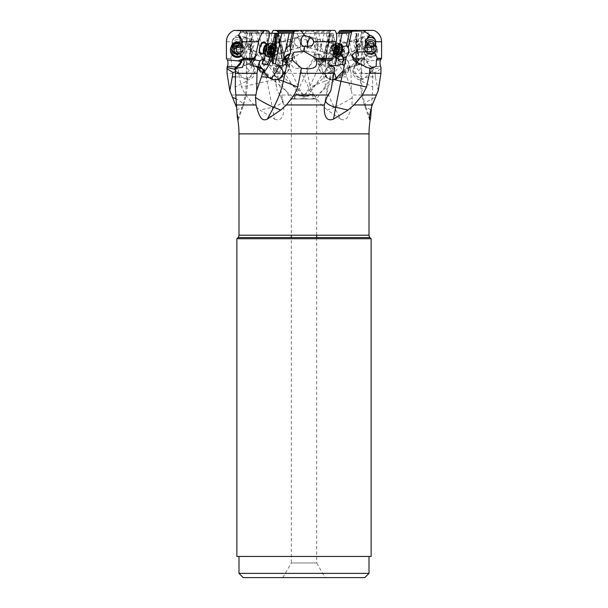 <?xml version="1.0" encoding="UTF-8"?>
<svg xmlns="http://www.w3.org/2000/svg" width="608" height="608" viewBox="0 0 608 608"><rect width="100%" height="100%" fill="white"/><g stroke="black" fill="none" stroke-linecap="round" stroke-linejoin="round"><path stroke-width="0.46" stroke-dasharray="3.04 2.28" d="M331.2 59.994L323.547 61.53A8.459 1.3 -115.4 0 1 323.524 61.454A8.459 1.3 -115.4 0 1 323.205 58.885A6.612 3.207 106.1 0 0 323.046 58.953L328.708 33.288L291.817 33.288M328.586 33.288L324.148 33.288L329.559 33.288L327.058 44.81L326.314 44.764L324.573 52.79L325.295 52.934L323.707 60.283L320.234 64.881A3.169 0.38 -167.8 0 1 319.048 64.577A3.169 0.38 -167.8 0 1 317.688 64.068A3.169 0.38 -167.8 0 1 317.536 63.908A3.169 0.38 -167.8 0 1 318.896 63.878C319.869 61.507 321.252 59.865 323.046 58.953M332.971 33.288L329.559 33.288M342.091 33.288L348.126 33.288M338.284 33.288L339.462 33.288L338.284 33.288M331.953 33.288L333.024 33.288L337.197 52.79A3.595 3.367 -82.9 0 1 336.482 53.071L335.031 53.557L336.194 61.195L335.882 62.282L331.292 33.288L331.953 33.288L333.769 45.22L335.008 44.901A3.595 3.367 97.1 0 1 335.51 44.81M243.39 59.348A8.459 5.89 126.2 0 1 244.948 58.885A6.612 6.414 180 0 1 245.252 58.953L245.009 33.288L331.292 33.288M245.252 33.288L251.568 33.288L251.568 64.577A3.169 0.768 180 0 1 251.302 64.881L249.447 60.283L249.44 52.934A3.595 0.608 -92.5 0 0 249.531 53.109L249.766 60.739A5.951 1.003 -92.5 0 0 249.516 60.336A5.951 1.003 -92.5 0 0 249.447 60.283M269.716 33.288L251.568 33.288M269.838 33.288L268.538 33.288L269.838 33.288M304 33.288L296.917 33.288L304 33.288M310.559 37.628A5.495 2.668 106.1 0 1 311.592 37.293A5.495 2.668 106.1 0 1 311.965 37.346A5.495 2.668 106.1 0 1 313.424 40.531M312.238 45.311A5.495 2.668 106.1 0 1 309.29 47.964A5.495 2.668 106.1 0 1 308.925 47.91A5.495 2.668 106.1 0 1 307.656 46.307M298.627 30.4L334.848 30.4M328.708 33.288L331.056 30.772L333.336 30.4M323.205 58.885C324.687 58.398 325.652 58.847 326.101 60.238L326.238 60.861L330.661 60.139M326.146 48.062A6.346 3.078 106.1 0 1 330.646 41.906A6.346 3.078 106.1 0 1 332.492 48.062A6.346 3.078 106.1 0 1 327.993 54.218A6.346 3.078 106.1 0 1 326.146 48.062M330.44 33.288L328.472 45.22L327.469 44.901A3.595 2.766 93.9 0 0 327.058 44.81L326.314 44.764A3.595 2.766 -86.1 0 1 326.412 44.764A3.595 2.766 -86.1 0 1 326.929 44.863L328.046 45.22L326.671 53.557L327.104 53.557L325.842 61.195L325.044 60.739A5.951 4.575 93.9 0 0 323.707 60.283M328.472 45.22L328.046 45.22M329.369 65.322L327.53 63.87L325.31 63.551L325.189 62.282L325.842 61.195M329.673 33.258L324.984 62.86L329.779 33.288M327.53 63.87L334.126 33.288M336.703 57.395L338.033 50.411L342.061 46.755M375.349 45.311A5.495 5.335 180 0 1 365.188 41.694M365.324 42.286A5.282 5.13 -0 0 0 374.695 45.874M375.888 42.818L375.888 47.971A5.282 5.13 180 0 1 370.599 53.101A5.282 5.13 180 0 1 365.317 47.971A5.282 5.13 180 0 1 370.599 42.841A5.282 5.13 180 0 1 375.888 47.971M365.317 47.971L365.317 42.628M376.945 48.062A6.346 6.156 180 0 1 370.599 54.218A6.346 6.156 180 0 1 364.26 48.062A6.346 6.156 180 0 1 370.599 41.906A6.346 6.156 180 0 1 376.945 48.062M362.991 33.288L366.601 30.772L374.026 30.4M358.583 33.288L358.568 44.81L357.785 44.764L357.77 52.79L358.56 52.934L358.553 60.283A5.951 1.003 92.5 0 0 358.484 60.336A5.951 1.003 92.5 0 0 358.234 60.739A8.459 6.802 30.5 0 0 357.033 62.16A8.459 6.802 30.5 0 0 358.91 70.832A8.459 6.802 30.5 0 0 370.295 72.261A8.459 5.89 -126.2 0 0 370.956 66.964C367.62 64.95 366.578 63.133 367.825 61.53L369.96 60.861L380.555 59.964L369.77 60.876L369.413 60.238C367.924 58.847 365.803 58.398 363.052 58.885A6.612 6.414 -0 0 0 362.748 58.953L362.748 33.288M362.748 58.953L360.947 63.878A3.169 0.768 180 0 0 356.432 64.577A3.169 0.768 180 0 0 356.698 64.881L358.553 60.283M358.386 33.288L358.477 44.901A3.595 0.608 92.5 0 1 358.568 44.81M358.234 60.739L357.071 62.282L357.071 33.288M358.036 61.195L358.135 53.557L357.276 53.557L357.641 44.863A3.595 0.608 -87.5 0 1 357.785 44.764M358.241 45.22L357.382 45.22M356.22 63.551L356.22 33.288L356.22 63.87L357.071 62.282M378.184 90.736L375.394 76.935A12.684 3.07 180 0 0 365.15 77.566L363.637 78.736A8.459 6.802 -149.5 0 1 355.931 75.886A8.459 6.802 -149.5 0 1 354.054 67.214A8.459 6.802 -149.5 0 1 355.361 65.702L360.901 64.334L360.901 58.611L360.27 59.151C358.69 59.903 357.565 59.402 356.904 57.646C356.151 55.989 356.151 53.344 356.904 49.719L358.834 46.459L360.901 45.927L360.901 33.052L360.308 33.288M355.406 65.672L355.376 33.288M341.673 30.4L343.178 30.4C346.089 32.71 348.164 36.488 349.402 41.724L352.974 58.307L352.83 59.842L364.245 59.842L364.967 58.307C366.974 54.705 369.231 52.41 371.739 51.429L371.328 46.254L370.789 46.383C367.232 42.879 366.829 39.201 369.588 35.348L366.282 30.4L362.269 30.772L361.638 31.373L361.631 70.688L360.445 78.341A8.459 5.89 -126.2 0 1 357.907 76.509A8.459 5.89 -126.2 0 1 355.361 65.702L356.22 63.87M361.631 47.728L360.901 45.927M365.438 31.373L351.751 31.373L361.638 31.373L360.901 33.052M361.631 70.688L361.631 81.252L372.75 87.02L372.423 68.18L365.028 60.336L363.835 55.518L363.835 62.662L365.568 67.404L372.294 68.111M371.739 51.429L364.906 52.075L363.835 55.518M369.482 35.378L369.223 35.5C367.954 36.108 366.958 37.78 366.229 40.531A5.495 2.668 -106.1 0 0 363.006 37.293A5.495 2.668 -106.1 0 0 362.634 37.346L369.489 35.37M371.328 46.254L367.11 45.311A5.495 2.668 -106.1 0 1 365.682 47.91A5.495 2.668 -106.1 0 1 365.309 47.964A5.495 2.668 -106.1 0 1 361.494 42.993A5.495 2.668 -106.1 0 1 362.634 37.346M367.11 45.311L366.153 42.818L366.229 40.531M343.178 30.4L366.282 30.4M364.686 30.4L363.174 30.4M352.83 59.842L347.723 60.861L347.29 60.207L343.839 58.885A6.612 3.207 73.9 0 0 343.702 58.953L338.162 33.288M342.106 48.062A6.346 3.078 -106.1 0 1 343.953 41.906A6.346 3.078 -106.1 0 1 348.452 48.062A6.346 3.078 -106.1 0 1 346.606 54.218A6.346 3.078 -106.1 0 1 342.106 48.062M336.779 53.109A3.595 3.367 97.1 0 0 337.265 52.934L340.457 64.881L346.058 63.878A3.169 0.38 167.8 0 0 341.384 64.577A3.169 0.38 167.8 0 0 340.457 64.881M337.197 52.85L338.846 60.283A5.951 5.578 97.1 0 0 337.189 60.739A8.459 1.193 58.9 0 0 342.866 70.832A8.459 1.193 58.9 0 0 345.77 73.697A8.459 1.193 58.9 0 0 345.648 72.261L342.448 74.191L337.425 78.736A8.459 1.193 -121.1 0 1 337.41 78.751A8.459 1.193 -121.1 0 1 334.499 75.886A8.459 1.193 -121.1 0 1 328.799 65.702L332.698 63.87L326.093 33.288M346.058 63.878L343.702 58.953M333.769 45.22L333.336 45.22L334.605 53.557L335.031 53.557M332.698 63.87L334.917 63.551L335.882 62.282M323.775 58.816L324.079 57.646C324.429 55.989 323.859 53.344 322.362 49.719L319.876 46.223L318.455 45.927L315.674 33.052L313.903 31.388L317.429 47.728C316.897 50.692 317.558 53.755 319.413 56.916L321.792 59.151L323.775 58.816L323.198 60.032A5.282 3.663 -154.6 0 0 321.754 55.624A5.282 3.663 -154.6 0 0 316.274 53.808A5.282 3.663 -154.6 0 0 313.644 55.503A5.282 3.663 -154.6 0 0 315.096 59.911A5.282 3.663 -154.6 0 0 320.568 61.727A5.282 3.663 -154.6 0 0 323.198 60.032M319.413 56.916L322.384 70.688L326.245 76.54A8.459 7.19 143.5 0 1 326.222 76.509A8.459 7.19 143.5 0 1 328.799 65.702L325.812 65.694L322.43 64.334L321.191 58.611M316.183 33.288L315.674 33.052M318.455 45.927L317.429 47.728M271.685 33.288L271.472 39.74L275.409 58.307L276.252 59.964L282.682 60.96L276.252 59.964C280.045 61.552 280.334 63.642 277.111 66.242L275.85 66.264L273.63 67.503L273.296 68.666L277.157 90.736L274.474 72.572L275.971 71.63L278.19 77.277A12.684 1.535 167.8 0 1 278.069 77.566L277.955 76.205M283.852 33.288L290.464 63.908A3.169 0.38 167.8 0 0 289.104 63.878C288.131 61.507 286.748 59.865 284.954 58.953A6.612 3.207 -106.1 0 0 284.795 58.885C283.313 58.398 282.348 58.847 281.899 60.238L281.762 60.861M284.954 58.953L279.414 33.288M281.854 48.062A6.346 3.078 -106.1 0 0 277.354 41.906A6.346 3.078 -106.1 0 0 275.508 48.062A6.346 3.078 -106.1 0 0 280.007 54.218A6.346 3.078 -106.1 0 0 281.854 48.062M278.441 33.288L280.942 44.81L281.686 44.764L283.427 52.79L282.705 52.934L284.293 60.283L287.766 64.881L288.542 64.919L289.226 64.152A8.459 8.459 0 0 1 289.188 68.886A8.459 5.905 16.7 0 0 284.476 61.454A8.459 1.3 115.4 0 0 284.795 58.885M277.56 33.288L279.528 45.22L280.531 44.901A3.595 2.766 -93.9 0 1 280.942 44.81L281.686 44.764A3.595 2.766 86.1 0 0 281.588 44.764A3.595 2.766 86.1 0 0 281.071 44.863L279.954 45.22L281.329 53.557L280.896 53.557L282.158 61.195L282.956 60.739A5.951 4.575 -93.9 0 1 284.293 60.283M290.464 63.908A3.169 0.38 167.8 0 1 290.312 64.068A3.169 0.38 167.8 0 1 288.952 64.577A3.169 0.38 167.8 0 1 287.766 64.881M259.874 33.288L256.272 31.388L259.798 47.728C258.605 50.092 258.909 52.721 260.726 55.617L261.782 56.916L264.754 70.688L267.718 74.336L273.706 79.481L275.781 79.967L277.788 78.736A8.459 5.609 -133.1 0 0 281.481 77.68A8.459 5.609 -133.1 0 0 282.568 75.886A8.459 5.609 -133.1 0 0 277.438 65.702L280.47 63.87L282.69 63.551L282.811 62.282L282.158 61.195M279.528 45.22L279.954 45.22M278.335 33.288L283.016 62.86L278.221 33.288M280.47 63.87L273.874 33.288M277.362 65.672L272.908 65.694L265.529 64.334L264.29 58.611L265.521 59.151C268.493 59.903 270.378 59.402 271.168 57.646L269.458 49.719L264.731 46.223L261.554 45.927L258.772 33.052M259.798 47.728L261.554 45.927M245.009 33.288L241.277 30.765M244.948 58.885L243.284 58.695M231.184 46.831A6.346 6.156 180 0 0 237.401 54.218A6.346 6.156 180 0 0 239.75 42.347M249.417 33.288L249.432 44.81L250.215 44.764L250.23 52.79L249.44 52.934M245.252 58.953L247.053 63.878A3.169 0.768 180 0 1 251.568 64.577M250.215 44.764A3.595 0.608 87.5 0 1 250.359 44.863L250.367 53.071A3.595 0.608 87.5 0 1 250.23 52.79M249.614 33.288L249.523 44.901A3.595 0.608 -92.5 0 0 249.432 44.81M249.759 45.22L250.618 45.22M250.724 53.557L249.865 53.557M251.096 33.288L251.096 49.719C251.849 53.344 251.849 55.989 251.096 57.646L251.096 65.694L252.609 65.649L249.964 61.195M251.096 49.719L248.854 46.223L247.099 45.927L246.369 47.728L246.369 70.688L247.555 78.341L246.886 79.952L244.363 78.736A8.459 6.802 149.5 0 0 252.069 75.886A8.459 6.802 149.5 0 0 253.946 67.214A8.459 6.802 149.5 0 0 252.639 65.702L252.624 33.288M250.709 61.727A5.282 0.418 130.8 0 1 254.022 57.312A5.282 0.418 130.8 0 1 257.632 53.762A5.282 0.418 130.8 0 1 257.648 53.808A5.282 0.418 130.8 0 1 254.334 58.224A5.282 0.418 130.8 0 1 250.724 61.773A5.282 0.418 130.8 0 1 250.709 61.727M251.096 57.646C250.435 59.402 249.31 59.903 247.73 59.151L247.099 58.611L247.73 59.151M246.369 56.916L247.099 58.611L247.099 64.334L251.096 65.694M247.099 45.927L247.099 33.052L247.692 33.288M242.562 31.373L256.249 31.373L254.592 30.772L241.718 30.4L245.731 30.772L247.099 33.052M265.217 54.674L267.535 43.951M262.892 53.61A6.346 3.078 106.1 0 0 265.894 48.062A6.346 3.078 106.1 0 0 265.818 43.457M272.734 43.685L269.785 57.35M274.352 44.422L274.231 45.22L274.664 45.22L273.395 53.557L271.518 53.071A3.595 3.367 82.9 0 1 270.803 52.79L270.735 52.934A3.595 3.367 -97.1 0 0 271.221 53.109L272.969 53.557L272.574 56.126M274.231 45.22L272.992 44.901A3.595 3.367 -97.1 0 0 272.49 44.81M273.395 53.557L272.969 53.557M264.419 71.774A8.459 1.193 -58.9 0 1 262.23 73.697A8.459 1.193 -58.9 0 1 262.352 72.261L265.552 74.191M290.054 53.823A5.282 3.663 154.6 0 1 291.726 53.808A5.282 3.663 154.6 0 1 294.356 55.503A5.282 3.663 154.6 0 1 292.904 59.911A5.282 3.663 154.6 0 1 287.432 61.727A5.282 3.663 154.6 0 1 284.802 60.032A5.282 3.663 154.6 0 1 284.582 59.318M285.502 59.516A4.438 3.078 -25.4 0 0 285.57 59.675A4.438 3.078 -25.4 0 0 287.424 61.028A4.438 3.078 -25.4 0 0 292.22 59.698A4.438 3.078 -25.4 0 0 293.588 55.86A4.438 3.078 -25.4 0 0 291.734 54.507A4.438 3.078 -25.4 0 0 289.818 54.484M251.279 61.127L257.078 54.408L251.279 61.127L294.789 98.557C296.468 99.142 299.744 99.074 304.623 98.359L305.246 98.557C308.803 99.165 311.63 99.096 313.72 98.359L293.588 55.86M257.078 54.408L303.506 94.445L304.646 96.201L308.575 96.201L310.574 94.164L312.732 96.163M294.789 98.557L291.316 99.013L316.684 99.013L313.72 98.359M340.26 55.1A4.438 2.728 34.4 0 0 338.656 54.507A4.438 2.728 34.4 0 0 335.738 55.26A4.438 2.728 34.4 0 0 336.308 58.566A4.438 2.728 34.4 0 0 340.146 61.028A4.438 2.728 34.4 0 0 343.064 60.276L316.578 98.975L313.097 98.359C314.313 95.023 313.789 93.624 311.509 94.164L307.929 96.201L299.942 95.874L304.646 96.201M303.058 94.164L302.776 95.897L304.623 98.359M308.575 96.201L304 94.392L300.071 96.201L296.491 94.164C294.211 93.624 293.687 95.023 294.903 98.359M343.064 60.276A4.438 2.728 34.4 0 0 343.338 58.794M316.684 235.205L316.684 99.013L291.316 99.013L291.316 235.205M356.721 61.127L350.922 54.408L356.721 61.127L313.211 98.557C311.532 99.142 308.256 99.074 303.377 98.359L302.754 98.557C299.197 99.165 296.37 99.096 294.28 98.359L291.422 98.975L264.936 60.276A4.438 2.728 -34.4 0 1 265.514 56.97A4.438 2.728 -34.4 0 1 269.344 54.507A4.438 2.728 -34.4 0 1 272.262 55.26A4.438 2.728 -34.4 0 1 271.692 58.566A4.438 2.728 -34.4 0 1 267.854 61.028A4.438 2.728 -34.4 0 1 264.936 60.276M316.684 237.599L316.684 562.955L291.316 562.955L291.316 237.599M282.857 577.6L291.316 562.955L316.684 562.955L325.143 577.6L282.857 577.6L325.143 577.6M364.785 577.6L243.215 577.6M369.01 573.374L238.99 573.374M304 556.457L238.99 556.457L304 556.457M371.131 556.457L236.869 556.457M236.869 238.724L371.131 238.724M369.01 235.205L238.99 235.205M370.006 237.599L237.994 237.599M372.75 87.02L371.458 107.327M340.678 119.115L327.294 110.071L334.294 107.282L340.678 119.115C345.2 121.053 348.194 119.768 351.964 104.956L352.26 95.008L372.18 95.008M264.754 70.688L267.034 81.252A79.922 5.89 77.3 0 1 272.293 107.282L274.497 119.115L259.92 110.071L272.293 107.282A12.684 5.738 -10.6 0 0 282.682 99.53A12.684 5.738 -10.6 0 0 281.162 97.424L279.847 95.008L313.758 95.008L321.533 104.956L327.294 110.071M274.497 119.115C279.3 121.053 284.483 119.768 283.693 104.956L281.162 97.424M226.434 58.307L231.063 58.55L231.846 66.264L236.778 68.681L238.465 68.111L238.511 73.31L241.444 87.02L245.586 95.008L253.977 104.956L259.92 110.071M236.626 110.071L241.999 107.282L237.819 119.115L238.359 119.654L236.542 107.327M237.819 119.115L237.318 117.177M369.01 133.882L238.99 133.882M347.723 60.861L349.76 65.14L349.243 66.964L348.46 67.002L352.518 66.264L350.626 67.503L350.33 68.666L350.998 73.31L351.34 90.736L352.26 95.008M352.518 66.264L353.567 66.242C356.189 63.703 355.946 61.613 352.845 59.964M348.954 67.07L353.567 66.242M364.245 59.842L363.835 62.662M352.974 58.307L364.967 58.307M366.366 41.131A5.282 2.561 73.9 0 0 362.695 37.544A5.282 2.561 73.9 0 0 361.517 42.628A5.282 2.561 73.9 0 0 365.621 47.705A5.282 2.561 73.9 0 0 367.019 44.794M342.958 47.971A5.282 2.561 -106.1 0 1 344.143 42.887A5.282 2.561 -106.1 0 1 348.247 47.971A5.282 2.561 -106.1 0 1 347.069 53.048A5.282 2.561 -106.1 0 1 342.958 47.971M349.098 67.032L345.534 69.107L342.448 74.191M337.189 60.739L336.194 61.195M334.605 53.557L336.482 53.071M333.336 45.22L334.712 44.863A3.595 3.367 -82.9 0 1 335.464 44.764M321.427 66.257L322.43 64.334M324.604 74.336L328.35 78.341L330.304 79.481A12.684 1.535 167.8 0 0 324.664 81.252A79.922 64.387 68.3 0 0 334.294 107.282A12.684 1.072 -28.4 0 0 352.496 97.424M316.266 54.507A4.438 3.078 25.4 0 1 321.07 55.837A4.438 3.078 25.4 0 1 322.43 59.675A4.438 3.078 25.4 0 1 320.576 61.028A4.438 3.078 25.4 0 1 315.78 59.698A4.438 3.078 25.4 0 1 314.412 55.86A4.438 3.078 25.4 0 1 316.266 54.507M299.425 96.201L297.426 94.164L295.268 96.163L294.28 98.359M267.284 61.727A5.282 3.245 145.6 0 0 272.133 58.9A5.282 3.245 145.6 0 0 272.962 54.781A5.282 3.245 145.6 0 0 269.922 53.808A5.282 3.245 145.6 0 0 265.065 56.635A5.282 3.245 145.6 0 0 264.237 60.754A5.282 3.245 145.6 0 0 267.284 61.727M264.29 58.611L261.782 56.916M263.796 66.257L265.529 64.334M248.695 30.4L244.826 30.4L237.91 35.348L242.896 40.728L237.401 46.383L236.064 46.254L236.208 51.429L252.989 52.151L256.204 55.731L254.273 60.397L241.148 67.427L236.778 68.681M238.465 68.111L241.148 67.427M237.91 35.348L237.401 35.5C235.304 36.108 233.616 37.78 232.347 40.531A5.495 5.335 180 0 1 242.896 42.628L242.896 40.728M236.064 46.254L232.651 45.311A5.495 5.335 180 0 0 242.896 42.628M232.651 45.311L232.112 42.818L232.347 40.531M233.974 30.4L244.826 30.4M230.759 58.307C231.291 55.662 233.1 53.375 236.208 51.429M232.347 41.131A5.282 5.13 0 0 1 242.683 42.628A5.282 5.13 0 0 1 232.606 44.794M232.112 42.818L232.112 47.971A5.282 5.13 180 0 0 237.401 53.101A5.282 5.13 180 0 0 239.514 43.267M234.186 43.898A5.282 5.13 180 0 0 232.112 47.971M242.683 47.971L242.683 42.628M227.4 59.964L238.23 60.876M235.425 70.574L244.363 78.736M249.766 60.739A8.459 6.802 -30.5 0 1 250.967 62.16A8.459 6.802 -30.5 0 1 249.09 70.832A8.459 6.802 -30.5 0 1 237.705 72.261A8.459 5.89 126.2 0 1 236.953 67.374M251.302 64.881L247.053 63.878M246.369 66.257L247.099 64.334M247.403 79.481A12.684 3.07 180 0 1 247.555 79.952L247.555 78.341A8.459 5.89 126.2 0 0 250.093 76.509A8.459 5.89 126.2 0 0 252.639 65.702L252.594 65.672M236.261 51.429L243.094 52.075L244.165 55.518L243.481 59.098M237.47 46.337L236.672 46.254M238.412 35.348L238.845 35.538M240.89 45.311A5.495 2.668 106.1 0 0 242.318 47.91A5.495 2.668 106.1 0 0 242.691 47.964A5.495 2.668 106.1 0 0 246.506 42.993A5.495 2.668 106.1 0 0 245.366 37.346A5.495 2.668 106.1 0 0 244.994 37.293A5.495 2.668 106.1 0 0 241.771 40.531M243.314 30.4L266.327 30.4M241.634 41.131A5.282 2.561 -73.9 0 1 245.305 37.544A5.282 2.561 -73.9 0 1 246.483 42.628A5.282 2.561 -73.9 0 1 242.379 47.705A5.282 2.561 -73.9 0 1 240.981 44.794M242.379 47.705L260.931 53.048A5.282 2.561 106.1 0 0 265.042 47.971A5.282 2.561 106.1 0 0 263.857 42.887L245.305 37.544M272.536 44.764A3.595 3.367 82.9 0 1 273.288 44.863L274.664 45.22M307.808 46.299A5.282 2.561 -73.9 0 0 308.978 47.705A5.282 2.561 -73.9 0 0 312.079 45.387M313.302 40.348A5.282 2.561 -73.9 0 0 311.904 37.544A5.282 2.561 -73.9 0 0 310.711 37.734M326.352 47.971A5.282 2.561 106.1 0 1 330.456 42.887A5.282 2.561 106.1 0 1 331.641 47.971A5.282 2.561 106.1 0 1 327.537 53.048A5.282 2.561 106.1 0 1 326.352 47.971M325.318 60.96L326.238 60.861M323.547 61.53C320.986 63.133 321.708 64.95 325.713 66.964L332.15 66.264M332.036 66.287L327.598 67.017L332.044 69.107L332.029 71.63L333.526 72.572L332.85 76.935A12.684 1.535 -167.8 0 0 329.81 77.277A12.684 1.535 -167.8 0 0 329.931 77.566L330.212 78.736A8.459 5.609 133.1 0 1 326.519 77.68A8.459 5.609 133.1 0 1 325.432 75.886A8.459 5.609 133.1 0 1 330.174 65.968M325.044 60.739A8.459 5.609 -46.9 0 0 320.044 70.832A8.459 5.609 -46.9 0 0 321.13 72.633A8.459 5.609 -46.9 0 0 328.647 72.261L330.714 74.191L325.318 99.53A12.684 5.738 10.6 0 1 326.838 97.424M319.36 70.042A8.459 5.905 -16.7 0 1 318.812 68.886A8.459 8.459 0 0 1 318.774 64.152L319.458 64.919L317.688 64.068M319.458 64.919L320.234 64.881M325.295 52.934A3.595 2.766 93.9 0 0 325.69 53.109L327.104 53.557M326.671 53.557L325.151 53.071A3.595 2.766 -86.1 0 1 324.573 52.79M329.931 77.566L330.045 76.205M343.976 58.512A5.282 3.245 -145.6 0 1 343.763 60.754A5.282 3.245 -145.6 0 1 340.716 61.727A5.282 3.245 -145.6 0 1 335.867 58.9A5.282 3.245 -145.6 0 1 335.038 54.781A5.282 3.245 -145.6 0 1 338.078 53.808A5.282 3.245 -145.6 0 1 340.571 54.674M330.843 90.736L332.85 76.935M330.212 78.736L330.965 79.64L332.812 79.922M370.956 66.964L380.669 66.264M371.176 67.032L372.134 67.002L373.578 69.107L380.996 67.503M360.947 63.878L356.698 64.881M358.56 52.934A3.595 0.608 92.5 0 1 358.469 53.109L358.135 53.557M357.276 53.557L357.633 53.071A3.595 0.608 -87.5 0 0 357.77 52.79M365.15 77.566L371.663 71.63L374.984 72.572L381.034 68.666M361.631 66.257L360.901 64.334M369.641 119.654L364.846 106.081C361.92 97.751 360.453 89.042 360.445 79.952L360.445 78.219L360.597 79.481A12.684 3.07 180 0 0 360.445 79.952A12.684 3.07 180 0 0 361.631 81.252A79.922 70.277 -62.6 0 0 366.001 107.282A12.684 4.666 -19.5 0 1 364.846 106.081A12.684 4.666 -19.5 0 1 375.334 97.424M360.27 59.151L361.631 56.916M350.352 53.808A5.282 0.418 -130.8 0 0 353.666 58.224A5.282 0.418 -130.8 0 0 357.276 61.773A5.282 0.418 -130.8 0 0 357.291 61.727A5.282 0.418 -130.8 0 0 353.978 57.312A5.282 0.418 -130.8 0 0 350.368 53.762A5.282 0.418 -130.8 0 0 350.352 53.808M350.922 54.408L304.494 94.445L304.942 94.164L305.224 95.897L303.377 98.359M304.942 94.164L303.354 96.201M363.637 78.736L361.296 79.967L360.597 79.481M375.394 76.935L374.984 72.572M369.155 74.191L370.295 72.261L372.514 70.642L371.663 71.63M372.514 70.642L373.578 69.107M275.15 76.935A12.684 1.535 167.8 0 1 278.19 77.277L283.693 104.956L321.533 104.956M313.758 95.008L310.194 87.02L306.584 68.18L315.263 60.526L316.054 55.814L313.895 52.197L303.939 51.429L303.4 46.254L304.19 46.383C307.83 44.688 306.5 42.803 306.926 40.987C306.265 39.125 307.374 37.331 303.506 35.348L307.108 30.4L312.862 30.772L313.888 31.373L294.112 31.373L330.342 31.373M351.34 90.736L345.458 72.572L343.642 71.63M337.425 78.736L333.07 79.967L330.304 79.481M350.33 68.666L345.458 72.572M350.626 67.503L345.534 69.107M303.4 46.254C299.676 46.406 297.13 46.094 295.762 45.311A5.495 2.668 -106.1 0 0 298.71 47.964A5.495 2.668 -106.1 0 0 299.075 47.91L304.19 46.383M303.506 35.348L299.843 36.336L296.392 38.441L294.576 40.531A5.495 2.668 -106.1 0 1 296.035 37.346L301.363 35.811M299.075 47.91A5.495 2.668 -106.1 0 0 300.223 42.256A5.495 2.668 -106.1 0 0 296.408 37.293A5.495 2.668 -106.1 0 0 296.035 37.346M295.762 45.311L294.264 42.818L294.576 40.531M273.152 30.4L307.108 30.4M309.373 30.4L300.892 30.4M275.409 58.307L291.726 58.307L303.939 51.429M294.705 41.131A5.282 2.561 73.9 0 1 296.096 37.544A5.282 2.561 73.9 0 1 300.2 42.628A5.282 2.561 73.9 0 1 299.022 47.705A5.282 2.561 73.9 0 1 295.632 44.794M281.648 47.971A5.282 2.561 -106.1 0 0 277.544 42.887A5.282 2.561 -106.1 0 0 276.359 47.971A5.282 2.561 -106.1 0 0 280.463 53.048A5.282 2.561 -106.1 0 0 281.648 47.971M276.222 59.842L291.825 59.842L291.726 58.307M291.825 59.842C290.715 64.668 290.229 70.437 306.303 68.24L306.759 68.111M275.85 66.264L280.402 67.017L275.85 66.264M282.956 60.739A8.459 5.609 46.9 0 1 287.956 70.832A8.459 5.609 46.9 0 1 286.87 72.633A8.459 5.609 46.9 0 1 279.353 72.261A8.459 1.3 115.4 0 0 282.287 66.964C286.292 64.95 287.014 63.133 284.453 61.53L282.682 60.96M282.287 66.964L280.326 67.002L275.956 69.107L275.971 71.63M290.312 64.068L288.542 64.919M282.705 52.934A3.595 2.766 -93.9 0 1 282.31 53.109L280.896 53.557M281.329 53.557L282.849 53.071A3.595 2.766 86.1 0 0 283.427 52.79M277.788 78.736L278.069 77.566M279.847 95.008L277.157 90.736M273.296 68.666L274.474 72.572M273.63 67.503L275.956 69.107M235.357 71.744L236.337 71.63M334.704 68.666L333.526 72.572M334.37 67.503L332.044 69.107M332.029 71.63L330.714 74.191M359.305 30.4L371.009 30.4M304 39.695L307.382 39.695L304 39.695M304 50.304L300.618 50.304L304 50.304M248.915 47.356A3.169 1.535 106.1 0 0 251.172 44.278A3.169 1.535 106.1 0 0 250.245 41.2A3.169 1.535 106.1 0 0 249.493 41.511A3.169 1.535 106.1 0 0 247.996 44.278A3.169 1.535 106.1 0 0 248.034 46.58A3.169 1.535 106.1 0 0 248.915 47.356M252.464 39.664A5.282 2.561 106.1 0 0 251.21 40.174A5.282 2.561 106.1 0 0 248.718 44.794A5.282 2.561 106.1 0 0 248.778 48.625A5.282 2.561 106.1 0 0 249.896 49.871A5.282 2.561 106.1 0 0 250.253 49.917A5.282 2.561 106.1 0 0 254 44.794A5.282 2.561 106.1 0 0 252.822 39.71A5.282 2.561 106.1 0 0 252.464 39.664M267.193 56.612A6.977 3.382 106.1 0 0 272.612 49.909A6.977 3.382 106.1 0 0 271.054 43.198M275.021 45.562A6.977 3.382 -73.9 0 1 275.105 50.624A6.977 3.382 -73.9 0 1 271.814 56.719M271.518 54.56L267.497 53.398L267.862 53.998L268.257 53.398L271.525 54.34M267.497 53.398L266.958 52.151M270.613 52.106L266.6 50.95L266.699 52.22L266.456 51.513M266.6 50.95L267.201 48.078L269.678 45.608L270.834 47.318M270.172 47.34L271.046 48.078L270.089 49.734L270.302 51.513L268.257 53.398M315.522 47.356A3.169 1.535 106.1 0 1 314.632 46.58A3.169 1.535 106.1 0 1 314.594 44.278A3.169 1.535 106.1 0 1 316.092 41.511A3.169 1.535 106.1 0 1 316.852 41.2A3.169 1.535 106.1 0 1 317.771 44.278A3.169 1.535 106.1 0 1 315.522 47.356M319.071 39.664A5.282 2.561 106.1 0 1 319.42 39.71A5.282 2.561 106.1 0 1 320.606 44.794A5.282 2.561 106.1 0 1 316.852 49.917A5.282 2.561 106.1 0 1 316.494 49.871A5.282 2.561 106.1 0 1 315.377 48.625A5.282 2.561 106.1 0 1 315.316 44.794A5.282 2.561 106.1 0 1 317.809 40.174A5.282 2.561 106.1 0 1 319.071 39.664M333.055 56.179A6.977 3.382 106.1 0 1 332.857 55.959A6.977 3.382 106.1 0 1 332.242 49.909A6.977 3.382 106.1 0 1 336.513 43.252M340.146 43.92A6.977 3.382 -73.9 0 0 334.727 50.624A6.977 3.382 -73.9 0 0 336.285 57.327M342.068 46.793A5.708 2.766 -73.9 0 0 339.203 45.874A5.708 2.766 -73.9 0 0 336.422 50.928A5.708 2.766 -73.9 0 0 339.439 55.921M340.184 53.382A1.71 0.828 -73.9 0 0 340.085 53.337A1.71 0.828 -73.9 0 0 338.876 54.56L338.322 55.115L338.116 54.56A1.71 0.828 -73.9 0 0 337.676 53.337A1.71 0.828 -73.9 0 0 337.318 53.382L337.22 52.106A1.71 0.828 -73.9 0 0 337.721 50.928A1.71 0.828 -73.9 0 0 337.729 49.75L338.375 48.48A1.71 0.828 -73.9 0 0 338.474 48.518A1.71 0.828 -73.9 0 0 339.682 47.302L340.237 46.74L340.442 47.302A1.71 0.828 -73.9 0 0 340.883 48.518A1.71 0.828 -73.9 0 0 341.24 48.48L341.346 49.75A1.71 0.828 -73.9 0 0 340.837 50.928A1.71 0.828 -73.9 0 0 340.837 52.106L340.229 53.398L336.163 52.22L334.468 53.998L334.096 53.398L338.116 54.56M340.837 52.106L336.817 50.95L336.163 52.22M336.817 50.95L337.432 47.318M341.24 48.48L336.771 47.34M333.199 48.458L333.359 48.48A1.71 0.828 73.9 0 0 333.716 48.518A1.71 0.828 73.9 0 0 334.157 47.302L334.362 46.74L334.917 47.302A1.71 0.828 73.9 0 0 336.125 48.518A1.71 0.828 73.9 0 0 336.224 48.48L336.878 49.75A1.71 0.828 73.9 0 0 336.878 50.928A1.71 0.828 73.9 0 0 337.387 52.106L337.28 53.382A1.71 0.828 73.9 0 0 336.923 53.337A1.71 0.828 73.9 0 0 336.482 54.56L336.277 55.115L335.722 54.56A1.71 0.828 73.9 0 0 334.514 53.337A1.71 0.828 73.9 0 0 334.423 53.382L333.769 52.106A1.71 0.828 73.9 0 0 333.769 50.928A1.71 0.828 73.9 0 0 333.26 49.75L333.199 48.458L337.197 47.31L336.277 45.608L334.362 47.325L333.055 51.513L333.556 52.151M333.055 51.513L334.096 53.398M372.962 46.337A3.169 3.078 180 0 1 367.673 45.463M375.782 43.799A5.282 5.13 180 0 1 370.599 49.917A5.282 5.13 180 0 1 365.621 43.077M365.317 44.794L365.317 49.058A5.282 5.13 0 0 0 370.599 54.188A5.282 5.13 0 0 0 375.888 49.058L375.888 44.794M363.622 49.909A6.977 6.772 180 0 1 370.599 43.138A6.977 6.772 180 0 1 377.576 49.909A6.977 6.772 180 0 1 370.599 56.673A6.977 6.772 180 0 1 363.622 49.909L363.622 50.624A6.977 6.772 0 0 0 370.599 57.395A6.977 6.772 0 0 0 377.576 50.624A6.977 6.772 0 0 0 370.599 43.852A6.977 6.772 0 0 0 363.622 50.624M377.576 49.909L377.576 50.624M376.306 50.928A5.708 5.54 0 0 0 370.599 45.387A5.708 5.54 0 0 0 364.891 50.928A5.708 5.54 0 0 0 370.599 56.468A5.708 5.54 0 0 0 376.306 50.928M373.464 53.382A1.71 1.657 0 0 0 371.359 54.56A0.783 0.76 180 0 1 369.846 54.56A1.71 1.657 -0 0 0 367.741 53.382A0.783 0.76 180 0 1 366.981 52.106A1.71 1.657 -0 0 0 366.981 49.75A0.783 0.76 180 0 1 367.741 48.48A1.71 1.657 0 0 0 369.846 47.302A0.783 0.76 180 0 1 371.359 47.302A1.71 1.657 -0 0 0 373.464 48.48A0.783 0.76 180 0 1 374.216 49.75A1.71 1.657 -0 0 0 374.216 52.106A0.783 0.76 180 0 1 373.464 53.382L373.464 52.22L370.599 53.998L369.846 53.398L369.846 54.56M374.216 52.106L374.216 50.95L374.452 51.513L373.464 52.22M374.216 50.95L373.745 49.408L374.452 48.078L374.452 49.21M373.464 48.48L373.464 47.325L374.452 48.078M373.464 47.325L370.599 45.608L366.753 48.078L366.753 49.21M366.981 49.75L366.753 48.078M366.981 48.594L367.49 49.734L366.753 52.645M367.741 53.382L367.741 52.22L366.753 51.513M367.741 52.22L369.846 53.398M359.085 47.356A3.169 1.535 -106.1 0 1 356.828 44.278A3.169 1.535 -106.1 0 1 357.755 41.2A3.169 1.535 -106.1 0 1 358.507 41.511A3.169 1.535 -106.1 0 1 360.004 44.278A3.169 1.535 -106.1 0 1 359.966 46.58A3.169 1.535 -106.1 0 1 359.085 47.356M355.536 39.664A5.282 2.561 -106.1 0 1 356.79 40.174A5.282 2.561 -106.1 0 1 359.282 44.794A5.282 2.561 -106.1 0 1 359.222 48.625A5.282 2.561 -106.1 0 1 358.104 49.871A5.282 2.561 -106.1 0 1 357.747 49.917A5.282 2.561 -106.1 0 1 354 44.794A5.282 2.561 -106.1 0 1 355.178 39.71A5.282 2.561 -106.1 0 1 355.536 39.664M335.388 49.909A6.977 3.382 -106.1 0 1 336.946 43.198A6.977 3.382 -106.1 0 1 338.086 43.252A6.977 3.382 -106.1 0 1 342.365 49.909A6.977 3.382 -106.1 0 1 341.742 55.959A6.977 3.382 -106.1 0 1 340.807 56.612A6.977 3.382 -106.1 0 1 335.388 49.909M332.895 50.624A6.977 3.382 73.9 0 0 336.186 56.719A6.977 3.382 73.9 0 0 338.314 57.327A6.977 3.382 73.9 0 0 339.872 50.624A6.977 3.382 73.9 0 0 334.453 43.92A6.977 3.382 73.9 0 0 332.979 45.562A6.977 3.382 73.9 0 0 332.895 50.624M338.177 50.928A5.708 2.766 73.9 0 0 335.396 45.874A5.708 2.766 73.9 0 0 332.53 46.793A5.708 2.766 73.9 0 0 332.47 50.928A5.708 2.766 73.9 0 0 335.16 55.921A5.708 2.766 73.9 0 0 338.177 50.928M336.482 54.56L340.503 53.398L340.138 53.998L339.743 53.398L335.722 54.56M340.503 53.398L341.042 52.151M337.387 52.106L341.4 50.95L341.301 52.22L341.544 51.513M341.4 50.95L340.799 48.078L338.322 45.608L337.166 47.318M337.828 47.34L336.954 48.078L337.911 49.734L337.698 51.513L339.743 53.398M292.478 47.356A3.169 1.535 -106.1 0 0 293.368 46.58A3.169 1.535 -106.1 0 0 293.406 44.278A3.169 1.535 -106.1 0 0 291.908 41.511A3.169 1.535 -106.1 0 0 291.148 41.2A3.169 1.535 -106.1 0 0 290.229 44.278A3.169 1.535 -106.1 0 0 292.478 47.356M288.929 39.664A5.282 2.561 -106.1 0 0 288.58 39.71A5.282 2.561 -106.1 0 0 287.394 44.794A5.282 2.561 -106.1 0 0 291.148 49.917A5.282 2.561 -106.1 0 0 291.506 49.871A5.282 2.561 -106.1 0 0 292.623 48.625A5.282 2.561 -106.1 0 0 292.684 44.794A5.282 2.561 -106.1 0 0 290.191 40.174A5.282 2.561 -106.1 0 0 288.929 39.664M275.758 49.909A6.977 3.382 -106.1 0 0 271.487 43.252A6.977 3.382 -106.1 0 0 270.34 43.198A6.977 3.382 -106.1 0 0 268.782 49.909A6.977 3.382 -106.1 0 0 274.2 56.612A6.977 3.382 -106.1 0 0 275.143 55.959A6.977 3.382 -106.1 0 0 275.758 49.909M273.273 50.624A6.977 3.382 73.9 0 1 271.715 57.327A6.977 3.382 73.9 0 1 269.587 56.719A6.977 3.382 73.9 0 1 266.296 50.624A6.977 3.382 73.9 0 1 266.372 45.562A6.977 3.382 73.9 0 1 267.854 43.92A6.977 3.382 73.9 0 1 273.273 50.624M265.863 50.928A5.708 2.766 73.9 0 1 265.932 46.793A5.708 2.766 73.9 0 1 268.797 45.874A5.708 2.766 73.9 0 1 271.578 50.928A5.708 2.766 73.9 0 1 268.561 55.921A5.708 2.766 73.9 0 1 265.863 50.928M267.816 53.382A1.71 0.828 73.9 0 1 267.915 53.337A1.71 0.828 73.9 0 1 269.124 54.56L269.678 55.115L269.884 54.56A1.71 0.828 73.9 0 1 270.324 53.337A1.71 0.828 73.9 0 1 270.682 53.382L270.78 52.106A1.71 0.828 73.9 0 1 270.279 50.928A1.71 0.828 73.9 0 1 270.271 49.75L269.625 48.48A1.71 0.828 73.9 0 1 269.526 48.518A1.71 0.828 73.9 0 1 268.318 47.302L267.763 46.74L267.558 47.302A1.71 0.828 73.9 0 1 267.117 48.518A1.71 0.828 73.9 0 1 266.76 48.48L266.654 49.75A1.71 0.828 73.9 0 1 267.163 50.928A1.71 0.828 73.9 0 1 267.163 52.106L267.771 53.398L271.837 52.22L273.532 53.998L273.904 53.398L269.884 54.56M267.163 52.106L271.183 50.95L271.837 52.22M271.183 50.95L270.568 47.318M266.76 48.48L271.229 47.34M274.801 48.458L270.803 47.31L271.723 45.608L273.638 47.325L274.945 51.513L274.444 52.151M274.945 51.513L273.904 53.398M237.401 47.356A3.169 3.078 180 0 0 240.57 44.278A3.169 3.078 180 0 0 237.401 41.2A3.169 3.078 180 0 0 234.232 44.278A3.169 3.078 180 0 0 237.401 47.356M237.401 39.664A5.282 5.13 180 0 0 232.112 44.794A5.282 5.13 180 0 0 237.401 49.917A5.282 5.13 180 0 0 242.683 44.794A5.282 5.13 180 0 0 237.401 39.664M242.683 44.794L242.683 49.058A5.282 5.13 0 0 1 237.401 54.188A5.282 5.13 0 0 1 232.112 49.058L232.112 44.794M230.424 49.909A6.977 6.772 180 0 0 237.401 56.673A6.977 6.772 180 0 0 239.461 43.442M239.233 44.088A6.977 6.772 0 0 1 244.378 50.624L244.378 49.909M244.378 50.624A6.977 6.772 0 0 1 241.642 55.997M238.488 45.494A5.708 5.54 0 0 1 241.026 55.206M239.24 53.413A1.71 1.657 0 0 1 240.259 53.382A0.783 0.76 180 0 0 241.019 52.106A1.71 1.657 0 0 1 241.019 49.75A0.783 0.76 180 0 0 240.259 48.48A1.71 1.657 0 0 1 238.154 47.302A0.783 0.76 180 0 0 236.641 47.302A1.71 1.657 0 0 1 236.573 47.508M233.784 52.106L233.784 50.95L233.548 51.513L234.536 52.22M233.784 50.95L234.293 49.734M234.536 48.48L234.536 47.325L233.548 48.078L233.784 48.67M234.536 47.325L237.401 45.608L241.247 48.078L241.247 49.21M241.019 49.75L241.247 48.078M241.019 48.594L240.51 49.734L241.247 52.645M240.259 53.382L240.259 52.22L241.247 51.513M240.259 52.22L238.154 53.398M331.056 30.772L312.862 30.772M329.498 32.68L315.111 32.68M325.31 63.551L330.098 33.288L334.917 63.551M339.819 43.822L338.542 49.719M356.904 33.288L356.904 49.719M356.904 57.646L356.904 65.694M349.402 41.724L366.229 41.724M366.601 30.772L362.269 30.772M364.306 32.68L361.099 32.68M318.812 33.288L322.362 49.719M324.079 57.646L325.812 65.694M282.69 63.551L277.902 33.288M265.909 33.288L269.458 49.719M271.168 57.646L272.908 65.694M243.694 32.68L258.012 32.68M249.523 44.901L250.359 44.863M250.929 62.282L250.929 33.288M269.184 32.68L246.901 32.68M273.174 55.632L274.839 45.121M274.687 53.428L275.644 47.401M282.226 75.795A8.459 7.19 -143.5 0 1 281.778 76.509A8.459 7.19 -143.5 0 1 281.755 76.54A8.459 7.19 -143.5 0 1 279.65 78.341M371.556 104.956L351.964 104.956M253.977 104.956L235.729 104.956M370.766 109.752L366.001 107.282L369.527 117.26M372.734 73.31L350.998 73.31M364.808 58.55L352.876 58.55M348.278 61.53A8.459 7.19 143.5 0 0 348.224 61.454A8.459 7.19 143.5 0 0 348.202 61.423A8.459 7.19 143.5 0 0 343.839 58.885M342.866 70.832A8.459 4.454 -36.2 0 0 344.06 70.042A8.459 4.454 -36.2 0 0 348.232 61.469A8.459 4.454 -36.2 0 0 348.224 61.454M332.69 79.96A8.459 8.459 0 0 1 326.245 76.54A8.459 7.19 143.5 0 0 328.35 78.341M273.706 79.481A12.684 1.535 167.8 0 1 267.034 81.252L241.444 87.02M226.412 41.724L232.21 41.724M241.399 30.772L254.592 30.772M231.063 58.55L226.731 58.55M238.511 73.31L227.065 73.31M227.4 59.842L231.572 59.842M238.845 74.191L237.705 72.261L235.486 70.642M248.581 70.042A8.459 1.444 45.9 0 0 241.695 62.601M250.367 53.071L249.531 53.109M268.903 31.373L246.362 31.373L246.369 47.728M246.369 70.688L246.369 81.252L235.25 87.02M268.447 30.772L245.731 30.772M260.71 60.207L259.798 61.423A8.459 8.459 0 0 0 259.768 61.469A8.459 4.454 36.2 0 0 259.73 61.522A8.459 7.19 -143.5 0 1 259.776 61.454A8.459 7.19 -143.5 0 1 259.798 61.423A8.459 7.19 -143.5 0 1 259.882 61.317M263.553 70.642L262.352 72.261A8.459 7.19 -143.5 0 1 258.757 66.964M332.219 79.967A8.459 8.459 0 0 1 326.519 77.68L321.13 72.633A8.459 8.459 0 0 1 318.812 68.886A8.459 5.905 -16.7 0 1 323.524 61.454M325.151 53.071L325.69 53.109M327.469 44.901L326.929 44.863M330.919 66.249A8.459 1.3 -115.4 0 1 334.104 72.329M325.394 100.829A12.684 5.738 10.6 0 1 325.318 99.53L324.376 104.584M369.991 68.24L369.535 68.111M367.825 61.53A8.459 5.89 -126.2 0 0 367.749 61.454A8.459 5.89 -126.2 0 0 363.052 58.885M359.419 70.042A8.459 1.444 -45.9 0 1 367.749 61.454M357.633 53.071L358.469 53.109M358.477 44.901L357.641 44.863M238.359 119.654L243.154 106.081C246.08 97.751 247.547 89.042 247.555 79.952A12.684 3.07 180 0 1 246.369 81.252A79.922 70.277 62.6 0 1 241.999 107.282A12.684 4.666 19.5 0 0 243.154 106.081A12.684 4.666 19.5 0 0 236.109 98.846M235.098 76.882A12.684 3.07 180 0 1 242.85 77.566M231.587 95.008L245.586 95.008M322.384 70.688L324.664 81.252L310.194 87.02M346.545 76.935A12.684 1.535 167.8 0 0 339.218 77.566M344.447 70.642L345.648 72.261A8.459 7.19 143.5 0 0 349.243 66.964M271.814 41.724L294.447 41.724M291.863 58.55L275.614 58.55M307.253 73.31L274.064 73.31M288.64 70.042A8.459 5.905 16.7 0 0 289.188 68.886A8.459 8.459 0 0 1 286.87 72.633L281.481 77.68A8.459 8.459 0 0 1 275.781 79.967M282.849 53.071L282.31 53.109M280.531 44.901L281.071 44.863M271.905 78.341A8.459 1.3 115.4 0 1 272.308 76.509A8.459 1.3 115.4 0 1 277.438 65.702L277.499 65.649M275.926 70.642L279.353 72.261L277.286 74.191M332.074 70.642L328.647 72.261A8.459 1.3 -115.4 0 1 325.713 66.964M267.649 43.981A5.282 2.561 -73.9 0 1 268.835 49.058A5.282 2.561 -73.9 0 1 264.723 54.142L264.784 54.15A5.571 2.698 106.1 0 0 269.861 49.316A5.571 2.698 106.1 0 0 267.702 44.004L267.649 43.981M270.431 53.299L266.699 52.22M271.122 49.75L267.11 48.594M271.685 48.45L267.763 47.325M273.083 47.302L269.063 46.147M273.167 47.105L269.823 46.147M274.641 48.48L270.621 47.325M271.297 48.762L270.727 48.594M271.054 51.194L270.218 50.95M267.862 53.998A16.317 14.136 90 0 1 268.28 49.666A16.317 14.136 90 0 1 269.678 45.608M335.411 45.334A5.282 2.561 -73.9 0 0 334.248 43.981A5.282 2.561 -73.9 0 0 330.144 49.058A5.282 2.561 -73.9 0 0 331.33 54.142A5.282 2.561 -73.9 0 0 333.8 52.79M333.435 54.454A5.571 2.698 106.1 0 1 331.383 54.15A5.571 2.698 106.1 0 1 330.889 49.316A5.571 2.698 106.1 0 1 334.301 44.004A5.571 2.698 106.1 0 1 335.654 44.186M338.876 54.56L334.856 53.398M341.346 49.75L337.326 48.594M340.442 47.302L336.422 46.147M339.682 47.302L335.669 46.147M338.375 48.48L334.362 47.325M337.729 49.75L333.708 48.594M337.22 52.106L333.199 50.95M337.318 53.382L333.306 52.22M334.468 53.998A16.317 14.136 -90 0 1 334.879 49.666A16.317 14.136 -90 0 1 336.277 45.608M375.888 49.058A5.282 5.13 0 0 0 370.599 43.936A5.282 5.13 0 0 0 365.317 49.058C366.738 42.074 374.444 42.043 375.888 49.058M376.17 49.316A5.571 5.404 180 0 1 370.599 54.72A5.571 5.404 180 0 1 365.028 49.316A5.571 5.404 180 0 1 370.599 43.913A5.571 5.404 180 0 1 376.17 49.316M371.359 54.56L371.359 53.398M374.216 49.75L374.216 48.594M371.359 47.302L371.359 46.147M369.846 47.302L369.846 46.147M367.741 48.48L367.741 47.325M366.981 52.106L366.981 50.95M344.455 49.058A5.282 2.561 73.9 0 0 340.351 43.981A5.282 2.561 73.9 0 0 339.165 49.058A5.282 2.561 73.9 0 0 343.277 54.142A5.282 2.561 73.9 0 0 344.455 49.058M343.71 49.316A5.571 2.698 -106.1 0 1 343.216 54.15A5.571 2.698 -106.1 0 1 338.139 49.316A5.571 2.698 -106.1 0 1 340.298 44.004A5.571 2.698 -106.1 0 1 343.71 49.316M337.28 53.382L341.301 52.22M336.878 49.75L340.89 48.594M336.224 48.48L340.237 47.325M334.917 47.302L338.937 46.147M334.157 47.302L338.177 46.147M333.359 48.48L337.379 47.325M333.26 49.75L337.273 48.594M333.769 52.106L337.782 50.95M334.423 53.382L338.436 52.22M340.138 53.998A16.317 14.136 -90 0 0 339.72 49.666A16.317 14.136 -90 0 0 338.322 45.608M272.566 49.058A5.282 2.561 73.9 0 1 273.752 43.981A5.282 2.561 73.9 0 1 277.856 49.058A5.282 2.561 73.9 0 1 276.67 54.142A5.282 2.561 73.9 0 1 272.566 49.058M271.54 49.316A5.571 2.698 -106.1 0 0 276.617 54.15A5.571 2.698 -106.1 0 0 277.111 49.316A5.571 2.698 -106.1 0 0 273.699 44.004A5.571 2.698 -106.1 0 0 271.54 49.316M269.124 54.56L273.144 53.398M266.654 49.75L270.674 48.594M267.558 47.302L271.578 46.147M268.318 47.302L272.331 46.147M269.625 48.48L273.638 47.325M270.271 49.75L274.292 48.594M270.78 52.106L274.801 50.95M270.682 53.382L274.694 52.22M273.532 53.998A16.317 14.136 90 0 0 273.121 49.666A16.317 14.136 90 0 0 271.723 45.608M232.112 49.058A5.282 5.13 0 0 1 237.401 43.936A5.282 5.13 0 0 1 242.683 49.058C241.262 42.074 233.556 42.043 232.112 49.058M231.83 49.316A5.571 5.404 180 0 0 237.401 54.72A5.571 5.404 180 0 0 242.972 49.316A5.571 5.404 180 0 0 237.401 43.913A5.571 5.404 180 0 0 231.83 49.316M236.641 47.302L236.641 46.147M238.154 47.302L238.154 46.147M240.259 48.48L240.259 47.325M241.019 52.106L241.019 50.95M311.965 37.346L306.637 35.811M308.925 47.91L303.369 46.314M324.148 33.288L317.536 63.908M365.104 42.628L365.104 40.728M356.432 33.288L356.432 64.577M365.682 47.91L371.108 46.345M332.979 33.334L335.456 44.787M339.462 33.288L345.83 62.799M249.219 46.512L257.632 53.762M247.41 58.908L250.724 61.773M268.538 33.288L262.17 62.799M275.021 33.334L272.544 44.787M270.803 52.85L269.086 60.823M258.24 65.14A8.459 8.459 0 0 0 262.23 73.697L270.59 78.751A8.459 8.459 0 0 0 271.062 79.01M283.343 74.396L281.755 76.54A8.459 8.459 0 0 1 275.31 79.96M290.312 46.991L294.356 55.503M284.225 58.816L284.802 60.032M302.776 95.897L285.57 59.675M307.899 95.935L335.738 55.26M344.143 42.887L362.695 37.544M347.069 53.048L365.621 47.705M347.29 60.207L348.202 61.423A8.459 8.459 0 0 1 348.232 61.469A8.459 8.459 0 0 1 348.316 61.583M349.76 65.14A8.459 8.459 0 0 1 345.77 73.697L337.41 78.751A8.459 8.459 0 0 1 336.938 79.01M317.688 46.991L313.644 55.503M295.268 96.163L314.412 55.86M300.101 95.935L272.262 55.26M260.726 55.617L264.237 60.754M269.967 50.411L272.962 54.781M227.422 66.325L236.238 67.078M246.726 79.967A8.459 8.459 0 0 0 253.946 67.214L250.967 62.16A8.459 8.459 0 0 0 249.538 60.359M245.366 37.346L238.511 35.37M242.318 47.91L236.892 46.345M254.661 66.295L259.046 67.07M303.255 51.178L304.95 51.665M330.456 42.887L311.904 37.544M327.537 53.048L308.978 47.705M347.274 55.617L343.763 60.754M338.033 50.411L335.038 54.781M366.882 67.435L371.222 68.681M380.578 66.325L371.762 67.078M358.462 60.359A8.459 8.459 0 0 0 357.033 62.16L354.054 67.214A8.459 8.459 0 0 0 361.274 79.967M360.59 58.908L357.276 61.773M358.781 46.512L350.368 53.762M305.224 95.897L322.43 59.675M277.544 42.887L296.096 37.544M280.463 53.048L299.022 47.705M304.752 51.171L302.716 51.756M244.165 55.518L244.165 62.662M296.917 33.288L300.618 39.695L300.618 50.304L304 51.536L307.382 50.304L307.382 39.695L311.083 33.288M249.493 41.511L251.21 40.174M263.857 42.887L252.822 39.71M260.931 53.048L249.896 49.871M248.034 46.58L248.778 48.625M267.801 53.99L271.723 55.115M267.056 52.182L270.37 53.132M266.562 52.25L270.56 53.398M267.718 47.302L271.73 48.458M267.854 47.363L271.647 48.458M269.716 45.615L273.638 46.74M270.264 47.363L272.696 48.062M269.61 52.242L273.623 53.398M316.092 41.511L317.809 40.174M335.806 43.495L334.301 44.004L319.42 39.71M332.857 55.959L331.383 54.15L316.494 49.871M314.632 46.58L315.377 48.625M334.4 53.99L338.322 55.115M336.064 52.182L340.085 53.337M336.216 52.242L340.229 53.398M337.402 47.31L341.4 48.458M336.87 47.363L340.883 48.518M336.315 45.615L340.237 46.74M334.461 47.363L338.474 48.518M334.324 47.302L338.337 48.458M333.161 52.25L337.159 53.398M333.655 52.182L337.676 53.337M374.452 51.513L374.452 52.645M373.707 49.772L373.707 50.928M367.49 49.734L367.49 50.928M358.507 41.511L356.79 40.174M338.086 43.252L340.298 44.004L355.178 39.71M341.742 55.959L343.216 54.15L358.104 49.871M359.966 46.58L359.222 48.625M338.314 57.327L340.807 56.612M334.453 43.92L336.946 43.198M332.53 46.793L332.979 45.562M335.16 55.921L336.186 56.719M340.199 53.99L336.277 55.115M340.944 52.182L336.923 53.337M341.438 52.25L337.44 53.398M340.282 47.302L336.27 48.458M340.146 47.363L336.125 48.518M338.284 45.615L334.362 46.74M337.736 47.363L333.716 48.518M338.39 52.242L334.377 53.398M338.534 52.182L334.514 53.337M291.908 41.511L290.191 40.174M271.487 43.252L273.699 44.004L288.58 39.71M275.143 55.959L276.617 54.15L291.506 49.871M293.368 46.58L292.623 48.625M271.715 57.327L274.2 56.612M267.854 43.92L270.34 43.198M265.932 46.793L266.372 45.562M268.561 55.921L269.587 56.719M273.6 53.99L269.678 55.115M271.936 52.182L267.915 53.337M271.784 52.242L267.771 53.398M270.598 47.31L266.6 48.458M271.13 47.363L267.117 48.518M271.685 45.615L267.763 46.74M273.539 47.363L269.526 48.518M273.676 47.302L269.663 48.458M274.839 52.25L270.841 53.398M274.345 52.182L270.324 53.337M233.548 51.513L233.548 52.645M233.548 48.078L233.548 49.21M240.51 49.734L240.51 50.928"/><path stroke-width="0.91" d="M283.921 57.646L282.188 65.694L285.57 64.334L286.809 58.611L286.208 59.151L284.225 58.816L283.921 57.646C283.571 55.989 284.141 53.344 285.638 49.719L288.124 46.223L289.545 45.927L292.326 33.052L274.976 33.288L272.734 43.685M336.999 33.288L342.091 33.288L336.999 33.288M342.061 46.755L346.446 45.927L349.228 33.052L342.091 33.288L339.819 43.822M267.535 43.951L269.838 33.288L268.447 30.772L264.822 30.4C261.911 32.71 259.836 36.488 258.598 41.724L255.026 58.307L255.155 59.964C252.069 61.552 251.834 63.642 254.433 66.242L254.661 66.295M269.838 33.288L275.029 33.288M282.188 65.694L279.102 65.649L275.302 63.87L281.907 33.288M289.545 45.927L290.571 47.728C291.103 50.692 290.442 53.755 288.587 56.916L286.809 58.611M279.292 33.288L276.944 30.772L274.664 30.4L334.848 30.4C336.756 32.71 337.204 36.488 336.186 41.724L332.591 58.307L331.778 59.842L316.175 59.842L316.274 58.307L304.061 51.429L304.6 46.254L303.81 46.383C300.17 44.688 301.5 42.803 301.074 40.987C301.735 39.125 300.626 37.331 304.494 35.348L300.892 30.4L295.138 30.772L292.326 33.052M283.343 74.396L285.616 70.688L286.573 66.257L285.57 64.334M285.616 70.688L283.336 81.252L297.806 87.02L301.416 68.18L292.737 60.526L291.946 55.814L294.105 52.197L304.061 51.429M303.81 46.383L303.369 46.314M304.6 46.254C308.324 46.406 310.87 46.094 312.238 45.311L313.736 42.818L313.424 40.531L312.725 39.581L310.141 37.354L304.494 35.348M307.656 46.307A5.495 2.668 106.1 0 1 310.559 37.628M331.778 59.842L331.2 59.994M330.661 60.139L331.748 59.964C327.955 61.552 327.666 63.642 330.889 66.242L332.15 66.264L334.37 67.503L334.704 68.666L333.936 73.31L330.843 90.736L326.838 97.424L324.376 104.584M336.832 57.646L335.092 65.694L342.471 64.334L343.71 58.611L342.479 59.151C339.507 59.903 337.622 59.402 336.832 57.646L336.703 57.395M335.092 65.694L329.369 65.322M346.446 45.927L348.202 47.728C349.395 50.092 349.091 52.721 347.274 55.617L343.71 58.611M338.284 33.288L339.553 30.772L341.673 30.4L374.026 30.4C378.845 32.71 381.36 36.488 381.588 41.724L381.566 58.307L377.241 58.307C376.01 54.705 374.201 52.41 371.792 51.429L371.936 46.254L370.599 46.383L365.104 40.728L370.09 35.348L363.174 30.4L353.408 30.772L349.228 33.052M332.812 79.922L336.095 78.341L343.246 70.688L344.204 66.257L342.471 64.334M343.246 70.688L340.966 81.252A79.922 5.89 -77.3 0 0 335.707 107.282L333.503 119.115L348.08 110.071L354.023 104.956L362.414 95.008L366.556 87.02L369.489 73.31L369.839 68.18L366.882 67.435M371.792 51.429L355.011 52.151L351.796 55.731L353.727 60.397L366.852 67.427M365.188 41.694A5.495 5.335 180 0 1 375.653 40.531C374.376 37.772 372.689 36.1 370.599 35.5L370.09 35.348M374.695 45.874A5.282 5.13 0 0 0 375.394 44.794L375.349 45.311L371.936 46.254M375.394 44.794L375.653 40.531M375.653 41.131A5.282 5.13 -0 0 0 365.324 42.286M381.566 58.307L380.6 59.964C379.886 61.552 379.833 63.642 380.448 66.242L380.996 67.503L380.935 73.31L378.184 90.736L372.271 104.956C367.711 119.768 369.9 121.053 370.181 119.115L369.641 119.654M274.664 30.4L273.152 30.4L271.685 33.288M241.399 30.772L233.974 30.4C229.155 32.71 226.64 36.488 226.412 41.724L226.434 58.307L227.4 59.964C228.114 61.552 228.167 63.642 227.552 66.242L227.004 67.503L227.065 73.31L229.816 90.736L236.542 107.327M243.284 58.695L238.04 60.861L227.4 59.964M239.75 42.347A6.346 6.156 180 0 0 231.184 46.831M265.217 54.674L264.298 58.953A6.612 3.207 106.1 0 0 264.161 58.885L260.71 60.207L260.277 60.861L255.155 59.964M265.818 43.457A6.346 3.078 106.1 0 0 262.626 42.454A6.346 3.078 106.1 0 0 259.548 48.062A6.346 3.078 106.1 0 0 262.892 53.61M269.785 57.35L269.086 60.823M272.574 56.126L271.806 61.195L270.811 60.739A5.951 5.578 -97.1 0 0 269.154 60.283L267.543 64.881A3.169 0.38 -167.8 0 0 266.616 64.577A3.169 0.38 -167.8 0 0 261.942 63.878L264.298 58.953M276.047 33.288L274.352 44.422M275.302 63.87L273.083 63.551L271.806 61.195M270.606 78.759A8.459 1.193 121.1 0 0 273.501 75.886A8.459 1.193 121.1 0 0 279.201 65.702L279.102 65.649M254.433 66.242L255.482 66.264L257.374 67.503L257.67 68.666L257.002 73.31L256.66 90.736L261.455 76.935A12.684 1.535 -167.8 0 1 268.782 77.566L273.106 79.754L277.696 79.481L279.65 78.341L283.396 74.336M268.782 77.566L265.552 74.191L264.358 71.63L262.542 72.572L261.455 76.935M270.811 60.739A8.459 1.193 -58.9 0 1 265.134 70.832A8.459 1.193 -58.9 0 1 264.419 71.774M284.582 59.318A5.282 3.663 154.6 0 1 290.054 53.823M289.818 54.484A4.438 3.078 -25.4 0 0 285.502 59.516M343.338 58.794A4.438 2.728 34.4 0 0 340.26 55.1M291.316 237.599L291.316 235.205M316.684 235.205L316.684 237.599M243.215 577.6L364.785 577.6L369.01 573.374L238.99 573.374L243.215 577.6M236.869 556.457L371.131 556.457L371.131 238.724L236.869 238.724L236.869 556.457M371.131 238.724L370.006 237.599L237.994 237.599L236.869 238.724M237.994 237.599L237.994 237.599A3.382 3.382 0 0 0 238.99 235.205L238.99 133.882A84.573 84.573 0 0 0 237.318 117.177L235.25 87.02L235.577 68.18L243.481 59.098M371.458 107.327L370.682 117.177A84.573 84.573 0 0 0 369.01 133.882L369.01 235.205A3.382 3.382 0 0 0 370.006 237.599M255.026 58.307L243.033 58.307C241.9 55.67 239.643 53.375 236.261 51.429L236.672 46.254L240.89 45.311L241.847 42.818L241.771 40.531C241.034 37.772 240.038 36.1 238.777 35.5L238.412 35.348L241.718 30.4L236.991 30.4M239.514 43.267A5.282 5.13 180 0 0 234.186 43.898M227.004 67.503L234.422 69.107L235.866 67.002L236.824 67.032L227.331 66.264M236.824 67.032L237.044 66.964C240.38 64.95 241.422 63.133 240.175 61.53L238.23 60.876M234.422 69.107L235.425 70.574M238.412 35.348C241.171 39.201 240.768 42.879 237.211 46.383M264.822 30.4L241.718 30.4M263.857 42.887A5.282 2.561 106.1 0 0 259.753 47.971A5.282 2.561 106.1 0 0 260.931 53.048L264.723 54.142A5.282 2.561 -73.9 0 1 263.545 49.058A5.282 2.561 -73.9 0 1 267.649 43.981L263.857 42.887M255.17 59.842L243.755 59.842L243.033 58.307M243.755 59.842L244.165 62.662L242.432 67.404L235.706 68.111M257.67 68.666L262.542 72.572M257.374 67.503L262.466 69.107L264.358 71.63M255.482 66.264L259.54 67.002L262.466 69.107M265.134 70.832A8.459 4.454 36.2 0 1 263.94 70.042A8.459 4.454 36.2 0 1 259.73 61.522L260.277 60.861A8.459 7.19 -143.5 0 0 259.882 61.317M259.722 61.53L258.24 65.14L258.582 66.827M267.543 64.881L261.942 63.878M256.66 90.736L255.504 97.424L256.036 104.956C259.806 119.768 262.8 121.053 267.322 119.115L280.706 110.071L273.706 107.282A12.684 1.072 28.4 0 1 255.504 97.424M297.806 87.02L294.242 95.008L286.467 104.956L280.706 110.071M316.175 59.842C317.285 64.668 317.771 70.437 301.697 68.24L301.241 68.111M332.591 58.307L316.274 58.307M310.711 37.734A5.282 2.561 -73.9 0 0 307.8 42.628A5.282 2.561 -73.9 0 0 307.808 46.299M312.079 45.387A5.282 2.561 -73.9 0 0 312.368 44.794M313.295 41.131A5.282 2.561 -73.9 0 0 313.302 40.348M330.174 65.968A8.459 5.609 133.1 0 1 330.562 65.702L330.501 65.649M340.571 54.674A5.282 3.245 -145.6 0 1 343.976 58.512M333.503 119.115C328.7 121.053 323.517 119.768 324.307 104.956L286.467 104.956M380.6 59.842L376.428 59.842L376.154 66.264L371.222 68.681L369.839 68.18M376.428 59.842L377.241 58.307M370.682 117.177L370.181 119.115L369.527 117.26M226.966 68.666L233.016 72.572L229.816 90.736M233.016 72.572L235.357 71.744M273.547 43.92L271.054 43.198A6.977 3.382 106.1 0 0 269.914 43.252A6.977 3.382 106.1 0 0 265.635 49.909A6.977 3.382 106.1 0 0 266.258 55.959A6.977 3.382 106.1 0 0 267.193 56.612L269.686 57.327A6.977 3.382 -73.9 0 1 268.128 50.624A6.977 3.382 -73.9 0 1 273.547 43.92A6.977 3.382 -73.9 0 1 275.021 45.562L275.47 46.793A5.708 2.766 -73.9 0 1 275.53 50.928A5.708 2.766 -73.9 0 1 272.84 55.921A5.708 2.766 -73.9 0 1 269.823 50.928A5.708 2.766 -73.9 0 1 272.604 45.874A5.708 2.766 -73.9 0 1 275.47 46.793M272.84 55.921L271.814 56.719A6.977 3.382 -73.9 0 1 269.686 57.327M270.72 53.382A1.71 0.828 -73.9 0 1 271.077 53.337A1.71 0.828 -73.9 0 1 271.518 54.56L271.723 55.115L272.278 54.56A1.71 0.828 -73.9 0 1 273.486 53.337A1.71 0.828 -73.9 0 1 273.577 53.382L274.231 52.106A1.71 0.828 -73.9 0 1 274.231 50.928A1.71 0.828 -73.9 0 1 274.74 49.75L274.641 48.48A1.71 0.828 -73.9 0 1 274.284 48.518A1.71 0.828 -73.9 0 1 273.843 47.302L273.638 46.74L273.083 47.302A1.71 0.828 -73.9 0 1 271.875 48.518A1.71 0.828 -73.9 0 1 271.776 48.48L271.122 49.75A1.71 0.828 -73.9 0 1 271.122 50.928A1.71 0.828 -73.9 0 1 270.613 52.106L270.431 53.299M335.806 43.495L336.513 43.252A6.977 3.382 106.1 0 1 337.66 43.198A6.977 3.382 106.1 0 1 339.218 49.909A6.977 3.382 106.1 0 1 333.8 56.612A6.977 3.382 106.1 0 1 333.055 56.179M333.8 56.612L336.285 57.327A6.977 3.382 -73.9 0 0 338.413 56.719A6.977 3.382 -73.9 0 0 341.704 50.624A6.977 3.382 -73.9 0 0 341.628 45.562A6.977 3.382 -73.9 0 0 340.146 43.92L337.66 43.198M338.413 56.719L339.439 55.921A5.708 2.766 -73.9 0 0 342.137 50.928A5.708 2.766 -73.9 0 0 342.068 46.793L341.628 45.562M367.673 45.463A3.169 3.078 180 0 1 370.599 41.2A3.169 3.078 180 0 1 372.962 46.337M365.621 43.077A5.282 5.13 180 0 1 375.782 43.799M239.461 43.442A6.977 6.772 180 0 0 230.424 49.909L230.424 50.624A6.977 6.772 0 0 1 239.233 44.088M241.642 55.997A6.977 6.772 0 0 1 230.424 50.624M241.026 55.206A5.708 5.54 0 0 1 231.694 50.928A5.708 5.54 0 0 1 238.488 45.494M236.573 47.508A1.71 1.657 0 0 1 234.536 48.48A0.783 0.76 180 0 0 233.784 49.75A1.71 1.657 0 0 1 233.784 52.106A0.783 0.76 180 0 0 234.536 53.382A1.71 1.657 0 0 1 236.641 54.56A0.783 0.76 180 0 0 238.154 54.56A1.71 1.657 0 0 1 239.24 53.413M236.641 54.56L236.641 53.398L237.401 53.998L238.154 53.398L238.154 54.56M236.641 53.398L233.548 51.513M234.293 49.734L233.829 48.632M238.45 52.79L238.154 53.398M289.188 33.288L285.638 49.719M294.097 31.388L290.571 47.728M288.587 56.916L286.573 66.257M336.186 41.724L313.553 41.724M351.728 31.388L348.202 47.728M346.218 56.916L344.204 66.257M334.294 79.481A12.684 1.535 -167.8 0 0 340.966 81.252L366.556 87.02M381.588 41.724L375.79 41.724M339.553 30.772L353.408 30.772M351.751 31.373L339.097 31.373M338.816 32.68L349.988 32.68M278.502 32.68L292.889 32.68M272.118 62.282L273.174 55.632M274.839 45.121L276.708 33.288M273.083 63.551L274.687 53.428M275.644 47.401L277.879 33.288M282.226 75.795A8.459 7.19 -143.5 0 0 279.201 65.702L279.232 65.672M238.99 235.205L369.01 235.205M369.01 133.882L238.99 133.882M371.374 110.071L370.766 109.752M236.953 67.374A8.459 5.89 126.2 0 1 237.044 66.964M240.175 61.53A8.459 5.89 126.2 0 1 240.251 61.454A8.459 5.89 126.2 0 1 243.39 59.348M241.695 62.601A8.459 1.444 45.9 0 0 240.251 61.454M258.598 41.724L241.771 41.724M243.192 58.55L255.124 58.55M235.266 73.31L257.002 73.31M260.285 60.853A8.459 7.19 -143.5 0 1 264.161 58.885M277.696 79.481A12.684 1.535 -167.8 0 1 283.336 81.252A79.922 64.387 -68.3 0 1 273.706 107.282L267.322 119.115M255.74 95.008L235.82 95.008M236.444 104.956L256.036 104.956M328.153 95.008L294.242 95.008M300.747 73.31L333.936 73.31M316.137 58.55L332.386 58.55M330.919 66.249A8.459 1.3 -115.4 0 0 330.562 65.702L330.638 65.672M334.104 72.329A8.459 1.3 -115.4 0 1 335.692 76.509A8.459 1.3 -115.4 0 1 336.095 78.341M348.08 110.071L335.707 107.282A12.684 5.738 10.6 0 1 325.394 100.829M354.023 104.956L372.271 104.956M376.413 95.008L362.414 95.008M369.489 73.31L380.935 73.31M376.937 58.55L381.269 58.55M236.109 98.846A12.684 4.666 19.5 0 0 232.666 97.424M232.606 76.935A12.684 3.07 180 0 1 235.098 76.882M276.944 30.772L295.138 30.772M294.112 31.373L277.658 31.373M269.914 43.252L267.702 44.004A5.571 2.698 106.1 0 0 264.29 49.316A5.571 2.698 106.1 0 0 264.784 54.15L266.258 55.959M271.525 54.34L272.278 54.56M273.843 47.302L273.167 47.105M274.74 49.75L271.297 48.762M274.231 52.106L271.054 51.194M273.38 53.322L270.431 52.47L273.486 53.337M333.8 52.79A5.282 2.561 -73.9 0 0 335.434 49.058A5.282 2.561 -73.9 0 0 335.411 45.334M335.654 44.186A5.571 2.698 106.1 0 1 336.46 49.316A5.571 2.698 106.1 0 1 333.435 54.454M234.536 53.382L234.536 52.22M233.784 49.75L233.784 48.67M238.99 556.457L238.99 573.374M369.01 556.457L369.01 573.374M270.37 53.132L271.077 53.337M272.696 48.062L274.284 48.518M234.293 49.772L234.293 50.928"/></g></svg>

